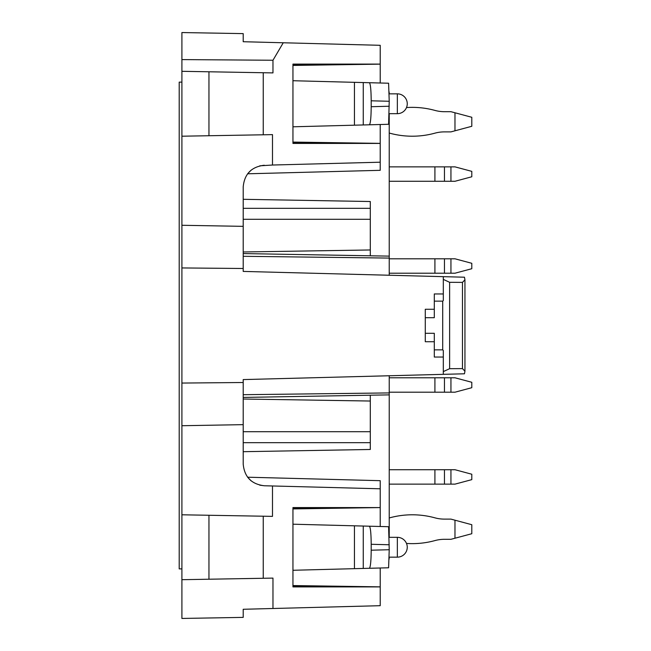 <?xml version="1.0" encoding="UTF-8"?>
<svg xmlns="http://www.w3.org/2000/svg" width="651" height="651" viewBox="0 0 651 651"><rect width="100%" height="100%" fill="white"/><g stroke="black" fill="none" stroke-linecap="round" stroke-linejoin="round"><path stroke-width="0.98" d="M292.95 64.978L350.954 64.099L292.95 64.099L292.95 143.423L380.217 143.423L380.217 170.318L247.608 173.793L251.172 170.098M259.798 165.826L272.492 165.029L272.492 134.627L263.24 134.79L263.24 72.733L272.972 72.896L272.972 60.25L181.906 59.591L181.906 32.55L243.205 33.616L243.205 41.721L243.205 38.124L243.205 41.721L380.217 45.31L380.217 64.099L292.95 64.099M389.135 91.921L389.225 93.842M181.906 579.691L272.972 578.104L272.972 608.498L243.205 609.279L243.205 617.384L181.906 618.45L181.906 514.795L272.492 516.373L272.492 485.972L264.273 485.76C251.457 484.189 244.434 476.988 243.205 464.13L243.205 382.511L181.906 383.057L181.906 514.795M389.225 549.729L371.2 550.201C371.086 561.129 370.484 567.159 369.377 568.282L388.598 567.778L389.225 549.729L388.598 526.708L292.95 524.201M369.377 568.282L363.258 568.437L363.258 526.041M354.453 525.813L354.453 568.673L363.258 568.437M354.453 568.673L292.95 570.276M389.225 101.271L371.2 100.799C371.086 89.871 370.484 83.841 369.377 82.718L388.598 83.222L389.225 101.271L388.598 124.292L292.95 126.799M354.453 125.187L354.453 82.327L292.95 80.724M354.453 82.327L363.258 82.563L363.258 124.959M369.377 82.718L363.258 82.563M292.95 142.545L350.954 143.423L292.95 143.423M464.944 279.784L462.462 282.388L449.621 282.306L449.621 368.694L462.462 368.612L464.944 371.216L464.944 279.784L464.464 277.212L443.315 276.659L443.315 300.542L443.315 276.659L243.205 271.418L243.205 268.489L181.906 267.943L181.906 383.057M434.298 341.726L425.282 341.726L425.282 333.296L434.298 333.296L434.298 357.049L443.315 357.049L443.315 374.341L243.205 379.582L243.205 382.511M434.298 309.274L425.282 309.274L434.298 309.274M292.95 586.022L350.954 586.901L292.95 586.901L292.95 507.577L380.217 507.577L292.95 508.919M449.621 368.694L443.323 371.599L443.315 350.458L442.713 349.856L442.713 301.144L443.315 300.542M464.944 371.216L464.464 373.788L443.315 374.341L443.315 371.599M443.323 279.401L449.621 282.306M443.315 276.659L454.504 276.952M444.454 111.695A36.057 36.057 0 0 1 434.917 110.41A85.541 85.541 0 0 0 406.501 107.561A85.541 85.541 0 0 1 434.917 110.41A36.057 36.057 0 0 0 444.454 111.695A36.057 36.057 0 0 1 434.917 110.41A85.541 85.541 0 0 0 406.501 107.561A85.541 85.541 0 0 1 434.917 110.41A36.057 36.057 0 0 0 444.454 111.695A36.057 36.057 0 0 1 434.917 110.41A85.541 85.541 0 0 0 406.501 107.561A85.541 85.541 0 0 1 434.917 110.41A36.057 36.057 0 0 0 444.454 111.695A36.057 36.057 0 0 1 434.917 110.41A85.541 85.541 0 0 0 406.501 107.561A85.541 85.541 0 0 1 434.917 110.41A36.057 36.057 0 0 0 444.454 111.695L450.94 111.695L471.796 117.278L471.796 126.294L450.94 131.884L444.454 131.884A36.057 36.057 0 0 0 434.917 133.162A85.541 85.541 0 0 1 389.225 133.04A85.541 85.541 0 0 0 434.917 133.162A36.057 36.057 0 0 1 444.454 131.884A36.057 36.057 0 0 0 434.917 133.162A85.541 85.541 0 0 1 389.225 133.04A85.541 85.541 0 0 0 434.917 133.162A36.057 36.057 0 0 1 444.454 131.884A36.057 36.057 0 0 0 434.917 133.162A85.541 85.541 0 0 1 389.225 133.04A85.541 85.541 0 0 0 434.917 133.162A36.057 36.057 0 0 1 444.454 131.884A36.057 36.057 0 0 0 434.917 133.162A85.541 85.541 0 0 1 389.225 133.04A85.541 85.541 0 0 0 434.917 133.162A36.057 36.057 0 0 1 444.454 131.884M444.454 519.116A36.057 36.057 0 0 1 434.917 517.838A85.541 85.541 0 0 0 389.225 517.96A85.541 85.541 0 0 1 434.917 517.838A36.057 36.057 0 0 0 444.454 519.116A36.057 36.057 0 0 1 434.917 517.838A85.541 85.541 0 0 0 389.225 517.96A85.541 85.541 0 0 1 434.917 517.838A36.057 36.057 0 0 0 444.454 519.116A36.057 36.057 0 0 1 434.917 517.838A85.541 85.541 0 0 0 389.225 517.96A85.541 85.541 0 0 1 434.917 517.838A36.057 36.057 0 0 0 444.454 519.116A36.057 36.057 0 0 1 434.917 517.838A85.541 85.541 0 0 0 389.225 517.96A85.541 85.541 0 0 1 434.917 517.838A36.057 36.057 0 0 0 444.454 519.116L450.94 519.116L471.796 524.706L471.796 533.722L450.94 539.305L444.454 539.305A36.057 36.057 0 0 0 434.917 540.59A85.541 85.541 0 0 1 406.501 543.439A85.541 85.541 0 0 0 434.917 540.59A36.057 36.057 0 0 1 444.454 539.305A36.057 36.057 0 0 0 434.917 540.59A85.541 85.541 0 0 1 406.501 543.439A85.541 85.541 0 0 0 434.917 540.59A36.057 36.057 0 0 1 444.454 539.305A36.057 36.057 0 0 0 434.917 540.59A85.541 85.541 0 0 1 406.501 543.439A85.541 85.541 0 0 0 434.917 540.59A36.057 36.057 0 0 1 444.454 539.305A36.057 36.057 0 0 0 434.917 540.59A85.541 85.541 0 0 1 406.501 543.439A85.541 85.541 0 0 0 434.917 540.59A36.057 36.057 0 0 1 444.454 539.305M450.94 258.797L450.94 273.217L454.976 273.217L471.796 268.717L471.796 263.305L454.976 258.797L389.225 258.797M450.94 273.217L434.917 273.217L434.917 258.797M389.225 273.217L434.917 273.217M454.976 130.802L454.976 112.769M181.906 82.124L179.204 82.124L179.204 568.876L181.906 568.876M181.906 267.943L181.906 136.205L263.24 134.79M181.906 59.591L181.906 136.205M389.225 113.673L389.225 275.243M389.225 375.757L389.225 537.327M243.205 268.489L243.205 186.87C244.434 174.012 251.457 166.811 264.273 165.24M380.217 124.512L380.217 143.366L292.95 142.081M380.217 64.099L380.217 83.002M380.217 64.148L292.95 65.442M181.906 225.279L243.205 226.345M380.217 162.205L272.492 165.029M283.25 42.771L272.972 60.25M371.2 100.799L371.2 106.715L389.225 106.243M369.377 124.797C370.484 123.682 371.086 117.652 371.2 106.715M181.906 71.309L208.955 71.781L208.955 135.733M208.955 71.781L263.24 72.733M272.972 608.498L380.217 605.69L380.217 586.852L292.95 585.558M380.217 586.852L380.217 567.997M380.217 526.488L380.217 507.634M292.95 508.455L350.954 507.577L292.95 507.577M292.95 586.901L380.217 586.901M181.906 425.721L243.205 424.655M380.217 507.577L380.217 480.682L247.608 477.207L251.172 480.902M259.798 485.174L264.273 485.76M369.377 526.203C370.484 527.318 371.086 533.348 371.2 544.285L389.225 544.757M425.282 333.296L425.282 317.704L434.298 317.704L434.298 293.951L443.315 293.951M425.282 317.704L425.282 309.274M464.464 373.788L443.315 374.341M243.205 199.304L370.297 201.525L370.297 255.794M370.297 395.206L370.297 449.475L243.205 451.696M389.225 557.158L389.135 559.079M208.955 579.219L208.955 515.267M263.24 578.267L263.24 516.21M371.2 550.201L371.2 544.285M380.217 488.795L272.492 485.972M454.976 538.231L454.976 520.198M389.225 166.859L444.454 166.859L444.454 181.279L434.917 181.279L434.917 166.859M450.94 166.859L450.94 181.279L454.976 181.279L471.796 176.771L471.796 171.359L454.976 166.859L444.454 166.859M450.94 181.279L444.454 181.279M389.225 181.279L434.917 181.279M389.225 377.783L444.454 377.783L444.454 392.203L434.917 392.203L434.917 377.783M450.94 377.783L450.94 392.203L454.976 392.203L471.796 387.695L471.796 382.283L454.976 377.783L444.454 377.783M450.94 392.203L444.454 392.203M389.225 392.203L434.917 392.203M389.225 469.721L444.454 469.721L444.454 484.141L434.917 484.141L434.917 469.721M450.94 469.721L450.94 484.141L454.976 484.141L471.796 479.641L471.796 474.229L454.976 469.721L444.454 469.721M450.94 484.141L444.454 484.141M389.225 484.141L434.917 484.141M462.462 282.388L462.462 368.612M444.454 258.797L444.454 273.217M389.225 258.081L243.205 256.299M243.205 394.701L389.225 392.919M389.176 113.673L397.338 113.673L397.338 93.842L389.176 93.842M397.338 547.239L397.338 557.158A9.911 9.911 0 0 0 407.257 547.239A9.911 9.911 0 0 0 397.338 537.327L397.338 547.239M434.298 349.856L442.713 349.856M442.713 301.144L434.298 301.144M243.205 399.022L370.297 401.032M243.205 251.978L370.297 249.968M370.297 208.32L243.205 208.32M370.297 219.297L243.205 219.297M243.205 442.68L370.297 442.68M370.297 431.703L243.205 431.703M397.338 113.673A9.911 9.911 0 0 0 407.257 103.761A9.911 9.911 0 0 0 397.338 93.842M389.225 256.128L243.205 253.573M389.225 394.872L243.205 397.427M389.176 557.158L397.338 557.158M389.176 537.327L397.338 537.327"/></g></svg>
